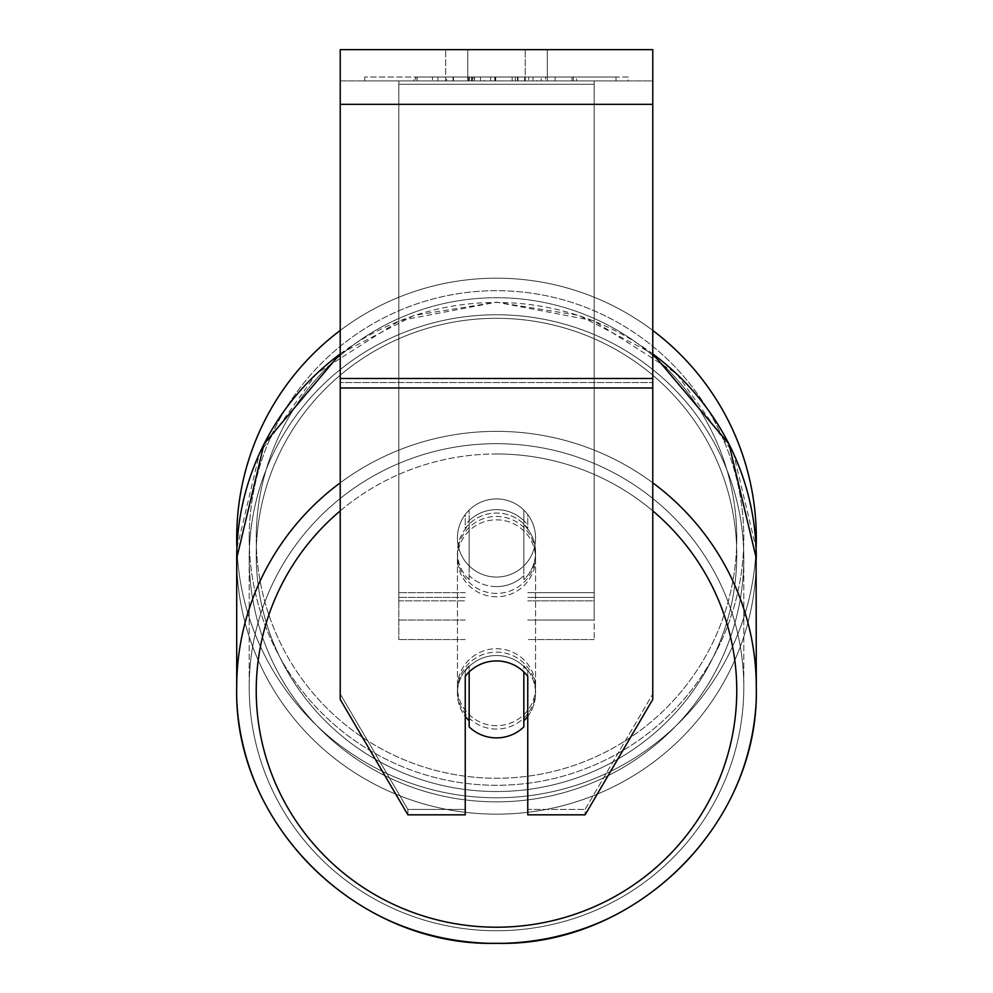 <?xml version="1.0" encoding="UTF-8"?>
<svg xmlns="http://www.w3.org/2000/svg" width="993" height="993" viewBox="0 0 993 993"><rect width="100%" height="100%" fill="white"/><g stroke="black" fill="none" stroke-linecap="round" stroke-linejoin="round"><path stroke-width="0.74" stroke-dasharray="4.96 3.72" d="M527.755 525.049L527.755 514.548A39.062 39.062 0 0 0 465.245 514.548L465.245 528.437A39.062 38.479 180 0 1 527.755 528.437L527.755 514.548A39.062 39.062 0 0 0 465.245 514.548L465.245 525.049A39.062 38.479 180 0 1 527.755 525.049L527.755 514.548A39.062 39.062 0 0 0 465.245 514.548L465.245 528.437A39.062 38.479 0 0 1 527.755 528.437L527.755 514.548A39.062 39.062 0 0 0 465.245 514.548L465.245 525.049A39.062 38.479 0 0 1 527.755 525.049M398.838 600.827L398.838 80.905L398.838 639.566L398.838 80.905L398.838 600.827L465.245 600.827L398.838 600.827M594.162 597.426L594.162 80.905L594.162 639.566L594.162 80.905L398.838 80.905L594.162 80.905L398.838 80.905L594.162 80.905L594.162 600.827L527.755 600.827L594.162 600.827L594.162 84.293L398.838 84.293L594.162 84.293L594.162 80.905L398.838 80.905L594.162 80.905L594.162 592.684L527.755 592.684L594.162 592.684L527.755 592.684L594.162 592.684L594.162 620.029L527.755 620.029L594.162 620.029L594.162 597.426L527.755 597.426L594.162 597.426M496.5 729.073A39.062 38.479 0 0 1 457.438 690.594A39.062 38.479 0 0 1 496.5 652.128A39.062 38.479 0 0 1 535.562 690.594A39.062 38.479 0 0 1 496.5 729.073A39.062 38.479 180 0 1 457.438 690.594A39.062 38.479 180 0 1 496.5 652.128A39.062 38.479 180 0 1 535.562 690.594A39.062 38.479 180 0 1 496.5 729.073M527.755 716.4A39.062 38.479 0 0 0 535.562 693.313L535.562 690.594L535.562 693.313A39.062 38.479 180 0 1 523.845 720.781L523.845 665.831A39.062 38.479 180 0 1 535.562 693.313A39.062 38.479 0 0 0 523.845 665.831L523.845 726.888A39.062 38.479 180 0 1 469.155 726.888L469.155 665.831A39.062 38.479 0 0 0 457.438 693.313A39.062 38.479 180 0 1 469.155 665.831L469.155 720.781A39.062 38.479 180 0 1 457.438 693.313A39.062 38.479 0 0 0 465.245 716.4M496.5 586.602A39.062 38.479 0 0 1 469.155 575.605L469.155 579.676A39.062 38.479 0 0 1 469.155 524.726L469.155 520.655A39.062 38.479 0 0 1 523.845 520.655L523.845 524.726A39.062 38.479 0 0 1 523.845 579.676L523.845 575.605A39.062 38.479 0 0 1 496.5 586.602A39.062 38.479 180 0 1 469.155 575.605L469.155 520.655A39.062 38.479 180 0 1 523.845 520.655L523.845 575.605A39.062 38.479 180 0 1 496.5 586.602M496.5 593.392A39.062 38.479 0 0 1 457.438 554.913A39.062 38.479 0 0 1 496.5 516.447A39.062 38.479 0 0 1 535.562 554.913A39.062 38.479 0 0 1 496.5 593.392A39.062 38.479 180 0 1 457.438 554.913A39.062 38.479 180 0 1 496.5 516.447A39.062 38.479 180 0 1 535.562 554.913A39.062 38.479 180 0 1 496.5 593.392M523.845 524.726L523.845 579.676A39.062 38.479 180 0 0 535.562 552.207L535.562 554.913L535.562 552.207A39.062 38.479 180 0 0 523.845 524.726L523.845 579.676L523.845 524.726M496.5 596.781A39.062 38.479 0 0 1 457.438 558.314A39.062 38.479 0 0 1 496.5 519.836A39.062 38.479 0 0 1 535.562 558.314A39.062 38.479 0 0 1 496.5 596.781A39.062 38.479 180 0 1 457.438 558.314A39.062 38.479 180 0 1 496.5 519.836A39.062 38.479 180 0 1 535.562 558.314A39.062 38.479 180 0 1 496.5 596.781M496.5 725.672A39.062 38.479 0 0 1 457.438 687.206A39.062 38.479 0 0 1 496.5 648.727A39.062 38.479 0 0 1 535.562 687.206A39.062 38.479 0 0 1 496.5 725.672A39.062 38.479 180 0 1 457.438 687.206A39.062 38.479 180 0 1 496.5 648.727A39.062 38.479 180 0 1 535.562 687.206A39.062 38.479 180 0 1 496.5 725.672M496.5 443.672A247.294 243.533 0 0 1 743.794 687.206A247.294 243.533 0 0 1 496.5 930.739A247.294 243.533 0 0 1 249.206 687.206A247.294 243.533 0 0 1 496.5 443.672A247.294 243.533 180 0 1 743.794 687.206A247.294 243.533 180 0 1 496.5 930.739A247.294 243.533 180 0 1 249.206 687.206A247.294 243.533 180 0 1 496.5 443.672M496.5 314.769A247.294 243.533 0 0 1 743.794 558.314A247.294 243.533 0 0 1 496.5 801.847A247.294 243.533 0 0 1 249.206 558.314A247.294 243.533 0 0 1 496.5 314.769A247.294 243.533 180 0 1 743.794 558.314A247.294 243.533 180 0 1 496.5 801.847A247.294 243.533 180 0 1 249.206 558.314A247.294 243.533 180 0 1 496.5 314.769M628.271 76.995L364.729 76.995L628.271 76.995L628.271 80.905L364.729 80.905L628.271 80.905M364.729 76.995L364.729 80.905M467.753 80.905L467.753 49.65L445.708 49.65L547.292 49.65L467.753 49.65L467.753 80.905L445.708 80.905L445.708 49.65L445.708 80.905L547.292 80.905L467.753 80.905L525.247 80.905L467.753 80.905L467.753 49.65L467.753 80.905M652.773 104.339L652.773 699.42L585.1 814.831L527.755 814.831L527.755 809.407L585.1 809.407L585.1 814.831L585.1 809.407L652.773 693.983L652.773 699.42L652.773 382.553L652.773 693.983L585.1 809.407L527.755 809.407L527.755 670.908L527.755 814.831L527.755 670.908A39.062 38.479 0 0 0 465.245 670.908L465.245 809.407L407.9 809.407L340.227 693.983L340.227 699.42L340.227 49.65L340.227 80.905L340.227 49.65L652.773 49.65L652.773 80.905L340.227 80.905L340.227 104.339L340.227 80.905L652.773 80.905L652.773 49.65L652.773 378.482L652.773 104.339L340.227 104.339L340.227 378.482L340.227 104.339L652.773 104.339L340.227 104.339M469.155 720.781L469.155 671.938A39.062 38.479 180 0 1 527.755 676.332L527.755 670.908A39.062 38.479 180 0 0 465.245 670.908L465.245 814.831L407.9 814.831L407.9 809.407L407.9 814.831L340.227 699.42L340.227 382.553L340.227 693.983L407.9 809.407L465.245 809.407L465.245 814.831L465.245 676.332A39.062 38.479 180 0 1 523.845 671.938L523.845 720.781M484.299 80.905L573.383 80.905L484.299 80.905L484.299 76.995L417.11 76.995L417.11 80.905L573.383 80.905L416.961 80.905L573.383 80.905L417.11 80.905L417.11 76.995L528.735 76.995L528.735 80.905L528.735 76.995L573.383 76.995L573.383 80.905L573.383 76.995L416.961 76.995L416.961 80.905L416.961 76.995L573.383 76.995L573.383 80.905L573.383 76.995L545.641 76.995L545.641 80.905L545.641 76.995L573.383 76.995L573.383 80.905L573.383 76.995L417.11 76.995L417.11 80.905L417.11 76.995L573.383 76.995L484.299 76.995M525.247 80.905L547.292 80.905L525.247 80.905L525.247 49.65L525.247 80.905M555.099 80.905L437.901 80.905L615.995 80.905L555.099 80.905L555.099 76.995L555.099 80.905L555.099 76.995L437.901 76.995L437.901 80.905L437.901 76.995L437.901 80.905L437.901 76.995L555.099 76.995L555.099 80.905L555.099 76.995L615.995 76.995L615.995 80.905L615.995 76.995L437.901 76.995L555.099 76.995L555.099 80.905L555.099 76.995L615.995 76.995L555.099 76.995L555.099 80.905M541.235 80.905L413.982 80.905L541.235 80.905L541.235 76.995L576.511 76.995L576.511 80.905M340.227 382.553L340.227 387.978L340.227 378.482L340.227 382.553L652.773 382.553L340.227 382.553M465.245 670.908L465.245 676.332L465.245 670.908M468.932 80.905L572.067 80.905L415.471 80.905L468.932 80.905L468.932 76.995L572.067 76.995L415.471 76.995L415.471 80.905L415.471 76.995L432.464 76.995L432.464 80.905M432.464 76.995L468.932 76.995M572.067 76.995L572.067 80.905L524.639 80.905L572.067 80.905L572.067 76.995L524.639 76.995L572.067 76.995L572.067 80.905L572.067 76.995M524.639 76.995L524.639 80.905L524.639 76.995M517.465 76.995L517.465 80.905M468.001 76.995L512.152 76.995L512.152 80.905L468.001 80.905L512.152 80.905L512.152 76.995L468.001 76.995L468.001 80.905M474.033 80.905L494.799 80.905L474.033 80.905L474.033 76.995L453.491 76.995L453.491 80.905L453.491 76.995L494.799 76.995L494.799 80.905L494.799 76.995L474.033 76.995M573.383 76.995L573.383 80.905L573.383 76.995L515.342 76.995L573.383 76.995L573.383 80.905L573.383 76.995M515.342 76.995L515.342 80.905M532.968 76.995L532.968 80.905M417.11 76.995L417.11 80.905L417.11 76.995L480.513 76.995L417.11 76.995M480.513 76.995L480.513 80.905M576.511 76.995L413.982 76.995L413.982 80.905M413.982 76.995L446.577 76.995L446.577 80.905M446.577 76.995L471.799 76.995L471.799 80.905M471.799 76.995L453.491 76.995L453.491 80.905M453.491 76.995L536.99 76.995L536.99 80.905M536.99 76.995L518.011 76.995L518.011 80.905M518.011 76.995L541.235 76.995M472.072 80.905L453.044 80.905L490.629 80.905L472.072 80.905L472.023 76.995L453.044 76.995L490.629 76.995L490.629 80.905L490.629 76.995L472.072 76.995L472.072 80.905M453.044 76.995L453.044 80.905L453.044 76.995M469.155 579.676A39.062 38.479 180 0 1 469.155 524.726L469.155 579.676M236.706 537.983A259.794 259.794 0 0 0 496.5 797.789A259.794 259.794 0 0 0 756.294 537.983A259.794 259.794 0 0 0 496.5 278.189A259.794 259.794 0 0 0 236.706 537.983A259.794 259.794 0 0 1 496.5 278.189A259.794 259.794 0 0 1 756.294 537.983M340.227 353.682L414.118 315.377L496.5 302.17L593.516 320.689L676.518 373.616L733.455 453.304L756.095 548.223A259.794 259.794 0 0 1 496.5 797.789A259.794 259.794 0 0 1 236.905 548.223L259.545 453.292L316.494 373.604L399.496 320.689L496.5 302.17L578.882 315.377L652.773 353.682M535.562 537.983A39.062 39.062 0 0 1 496.5 577.057A39.062 39.062 0 0 1 469.155 510.092A39.062 39.062 0 0 1 523.845 510.092L523.845 565.886A39.062 39.062 0 0 1 457.438 537.983A39.062 39.062 0 0 1 496.5 498.92A39.062 39.062 0 0 1 523.845 565.886A39.062 39.062 0 0 1 457.438 537.983A39.062 39.062 0 0 1 496.5 498.92A39.062 39.062 0 0 1 535.562 537.983A39.062 39.062 0 0 1 496.5 577.057A39.062 39.062 0 0 1 469.155 510.092A39.062 39.062 0 0 1 535.562 537.983A39.062 39.062 0 0 1 523.845 565.886L523.845 510.092A39.062 39.062 0 0 1 496.5 577.057A39.062 39.062 0 0 1 457.438 537.983A39.062 39.062 0 0 1 496.5 498.92A39.062 39.062 0 0 1 535.562 537.983A39.062 39.062 0 0 1 496.5 577.057A39.062 39.062 0 0 1 457.438 537.983A39.062 39.062 0 0 1 496.5 498.92A39.062 39.062 0 0 1 535.562 537.983M469.155 565.886L469.155 510.092L469.155 565.886M523.845 510.092L523.845 565.886L523.845 510.092M340.227 330.446A259.794 259.794 0 0 1 652.773 330.446A259.794 259.794 0 0 0 340.227 330.446M249.206 537.983A247.294 247.294 0 0 1 496.5 290.688A247.294 247.294 0 0 1 743.794 537.983A247.294 247.294 0 0 1 496.5 785.277A247.294 247.294 0 0 1 249.206 537.983A247.294 247.294 0 0 1 496.5 290.688A247.294 247.294 0 0 1 743.794 537.983A247.294 247.294 0 0 1 496.5 785.277A247.294 247.294 0 0 1 249.206 537.983M465.245 592.684L398.838 592.684L465.245 592.684M465.245 597.426L398.838 597.426L465.245 597.426M652.773 482.809A259.794 255.846 180 0 0 496.5 431.359A259.794 255.846 180 0 0 340.227 482.809M340.227 353.918A259.794 255.846 0 0 1 496.5 302.455A259.794 255.846 180 0 1 756.294 558.314A259.794 255.846 180 0 1 496.5 814.161A259.794 255.846 180 0 1 236.706 558.314L236.706 687.206A259.794 255.846 180 0 0 496.5 943.052A259.794 255.846 180 0 0 756.294 687.206A259.794 255.846 0 0 0 496.5 431.359A259.794 255.846 0 0 0 236.706 687.206A259.794 255.846 0 0 0 496.5 943.052A259.794 255.846 0 0 0 756.294 687.206L756.294 558.314A259.794 255.846 0 0 1 496.5 814.161A259.794 255.846 0 0 1 236.706 558.314A259.794 255.846 180 0 1 496.5 302.455A259.794 255.846 0 0 1 652.773 353.918M340.227 510.874A240.256 236.607 0 0 1 496.5 453.987A240.256 236.607 0 0 1 652.773 510.874M496.5 318.306A240.256 236.607 180 0 0 256.244 554.913A240.256 236.607 180 0 0 496.5 791.533A240.256 236.607 180 0 0 736.756 554.913A240.256 236.607 180 0 0 496.5 318.306A240.256 236.607 0 0 0 256.244 554.913A240.256 236.607 0 0 0 496.5 791.533A240.256 236.607 0 0 0 736.756 554.913A240.256 236.607 0 0 0 496.5 318.306M652.773 378.482L340.227 378.482M652.773 387.978L340.227 387.978M469.379 76.995L469.379 80.905M474.48 76.995L474.48 80.905M472.469 76.995L472.469 80.905M495.693 76.995L495.693 80.905M495.246 76.995L495.246 80.905L495.246 76.995M494.799 76.995L494.799 80.905M471.613 76.995L471.613 80.905M496.5 453.987A240.256 236.607 180 0 1 736.756 690.594A240.256 236.607 180 0 1 496.5 927.214A240.256 236.607 180 0 1 256.244 690.594A240.256 236.607 180 0 1 496.5 453.987M736.756 537.983A240.256 240.256 0 0 1 496.5 778.251A240.256 240.256 0 0 1 256.244 537.983A240.256 240.256 0 0 0 496.5 778.251A240.256 240.256 0 0 0 736.756 537.983A240.256 240.256 0 0 0 496.5 297.726A240.256 240.256 0 0 0 256.244 537.983A240.256 240.256 0 0 1 496.5 297.726A240.256 240.256 0 0 1 736.756 537.983M465.245 639.566L398.838 639.566L465.245 639.566M465.245 620.029L398.838 620.029L465.245 620.029M594.162 639.566L527.755 639.566L594.162 639.566M457.438 690.594L457.438 693.313L457.438 690.594M457.438 552.207L457.438 554.913L457.438 552.207M457.438 558.314L457.438 687.206L457.438 558.314M743.794 558.314L743.794 687.206L743.794 558.314M249.206 558.314L249.206 687.206L249.206 558.314M535.562 558.314L535.562 687.206L535.562 558.314M547.292 80.905L547.292 49.65L547.292 80.905"/><path stroke-width="1.49" d="M496.5 737.886A39.062 38.479 0 0 1 469.155 726.888L469.155 671.938A39.062 38.479 0 0 1 523.845 671.938L523.845 726.888A39.062 38.479 0 0 1 496.5 737.886M469.155 720.781A39.062 38.479 0 0 1 465.245 716.4M527.755 716.4A39.062 38.479 0 0 1 523.845 720.781M652.773 387.978L652.773 49.65L340.227 49.65L340.227 699.42L407.9 814.831L465.245 814.831L465.245 676.332A39.062 38.479 0 0 1 527.755 676.332L527.755 814.831L585.1 814.831L652.773 699.42L652.773 387.978L340.227 387.978M756.294 537.983A259.794 259.794 0 0 0 652.773 330.446A259.794 259.794 0 0 1 756.095 548.223L756.294 687.206A259.794 255.846 180 0 0 652.773 482.809M340.227 353.918A259.794 255.846 0 0 0 236.706 558.314L236.905 548.223A259.794 259.794 0 0 1 340.227 330.446A259.794 259.794 0 0 0 236.706 537.983M340.227 482.809A259.794 255.846 180 0 0 236.706 687.206C233.144 824.165 357.765 946.888 496.5 943.35C635.222 946.888 759.856 824.19 756.294 687.206C759.856 824.165 635.235 946.888 496.5 943.35C357.778 946.888 233.144 824.19 236.706 687.206L236.706 558.314L264.039 443.958L340.227 353.682M652.773 510.874A240.256 236.607 0 0 1 721.861 772.628A240.256 236.607 0 0 1 496.5 927.214A240.256 236.607 0 0 1 271.139 772.628A240.256 236.607 0 0 1 340.227 510.874M652.773 353.918A259.794 255.846 0 0 1 756.294 558.314L728.961 443.945L652.773 353.682M652.773 104.339L340.227 104.339M652.773 378.482L340.227 378.482"/></g></svg>
